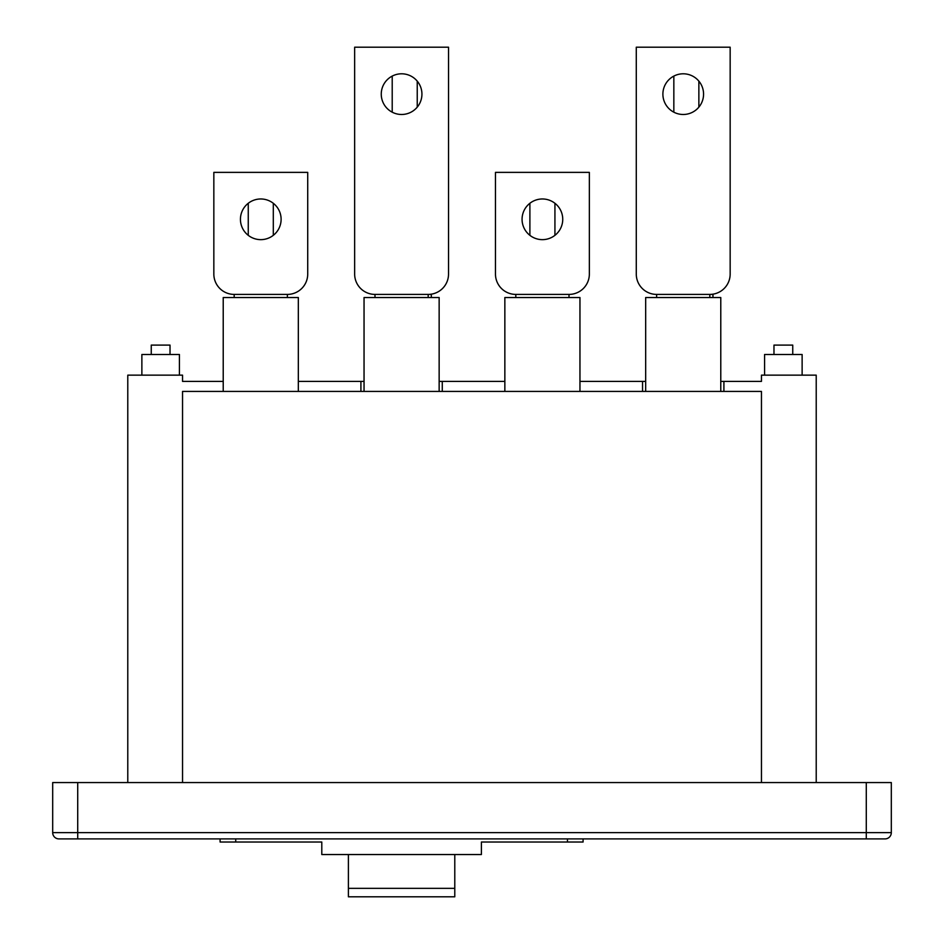 <?xml version="1.0" encoding="UTF-8"?>
<svg xmlns="http://www.w3.org/2000/svg" width="944" height="944" viewBox="0 0 944 944"><rect width="100%" height="100%" fill="white"/><g stroke="black" fill="none" stroke-linecap="round" stroke-linejoin="round"><path stroke-width="1.42" d="M866.285 782.564L891.313 782.564L891.313 832.632L866.285 832.632L866.285 782.564L52.687 782.564L52.687 832.632A6.254 6.254 0 0 0 58.941 838.897L885.059 838.897A6.254 6.254 0 0 0 891.313 832.632A6.254 6.254 0 0 1 885.059 838.897A6.254 6.254 0 0 0 891.313 832.632A6.254 6.254 0 0 1 885.059 838.897M220.094 838.897L220.094 842.024L321.798 842.024L321.798 854.544L481.393 854.544L481.393 842.024L567.438 842.024L567.438 838.897M583.085 838.897L583.085 842.024L567.438 842.024M348.395 854.544L348.395 896.8L454.784 896.8L454.784 854.544M348.395 888.339L454.784 888.339M182.546 782.564L182.546 391.418L761.454 391.418L761.454 782.564M248.26 235.339L248.26 203.279M273.3 235.339L273.3 203.279M579.958 391.418L579.958 297.537L504.851 297.537L504.851 391.418M374.992 297.537L374.992 294.41A20.343 20.343 0 0 1 354.649 274.067L354.649 47.2L448.53 47.2L448.53 274.067A20.343 20.343 0 0 1 428.187 294.41L431.325 294.41L431.325 297.537M223.221 391.418L223.221 297.537L298.328 297.537L298.328 391.418M589.351 172.374L495.47 172.374L495.47 274.067A20.343 20.343 0 0 0 515.813 294.41L569.008 294.41A20.343 20.343 0 0 0 589.351 274.067L589.351 172.374M720.779 391.418L720.779 297.537L645.672 297.537L645.672 391.418M439.149 391.418L439.149 297.537L364.042 297.537L364.042 391.418M417.236 107.132L417.236 81.137M709.817 297.537L709.817 294.41A20.343 20.343 0 0 0 730.16 274.067L730.16 47.2L636.28 47.2L636.28 274.067A20.343 20.343 0 0 0 656.623 294.41L656.623 297.537M662.889 94.14A20.343 20.343 0 0 0 683.22 114.484A20.343 20.343 0 0 0 703.563 94.14A20.343 20.343 0 0 0 683.22 73.797A20.343 20.343 0 0 0 662.889 94.14M656.623 294.41L712.956 294.41L712.956 297.537M392.208 112.183L392.208 76.098M569.008 297.537L569.008 294.41M515.813 297.537L515.813 294.41M542.411 239.646A20.343 20.343 0 0 0 562.742 219.303A20.343 20.343 0 0 0 542.411 198.972A20.343 20.343 0 0 0 522.067 219.303A20.343 20.343 0 0 0 542.411 239.646M529.891 235.339L529.891 203.279M554.93 235.339L554.93 203.279M381.258 94.14A20.343 20.343 0 0 0 401.589 114.484A20.343 20.343 0 0 0 421.933 94.14A20.343 20.343 0 0 0 401.589 73.797A20.343 20.343 0 0 0 381.258 94.14M428.187 297.537L428.187 294.41L374.992 294.41M307.72 274.067L307.72 172.374L213.84 172.374L213.84 274.067A20.343 20.343 0 0 0 234.183 294.41L287.377 294.41A20.343 20.343 0 0 0 307.72 274.067M287.377 297.537L287.377 294.41M234.183 297.537L234.183 294.41M260.78 239.646A20.343 20.343 0 0 0 281.111 219.303A20.343 20.343 0 0 0 260.78 198.972A20.343 20.343 0 0 0 240.437 219.303A20.343 20.343 0 0 0 260.78 239.646M673.839 112.183L673.839 76.098M698.867 107.132L698.867 81.137M816.218 782.564L816.218 375.146L761.454 375.146L761.454 381.4L720.779 381.4M579.958 381.4L642.545 381.4L642.545 391.418M723.906 391.418L723.906 381.4M645.672 381.4L642.545 381.4M442.276 391.418L442.276 381.4L504.851 381.4M442.276 381.4L439.149 381.4M364.042 381.4L360.915 381.4L360.915 391.418M127.782 782.564L127.782 375.146L182.546 375.146L182.546 381.4L223.221 381.4M298.328 381.4L360.915 381.4M179.419 375.146L179.419 354.496L141.871 354.496L141.871 375.146M170.026 354.496L170.026 345.103L151.252 345.103L151.252 354.496M802.129 375.146L802.129 354.496L764.581 354.496L764.581 375.146M792.748 354.496L792.748 345.103L773.974 345.103L773.974 354.496M866.285 838.897L866.285 832.632L77.715 832.632L77.715 782.564M77.715 838.897L77.715 832.632L52.687 832.632M235.74 842.024L235.74 838.897"/></g></svg>
